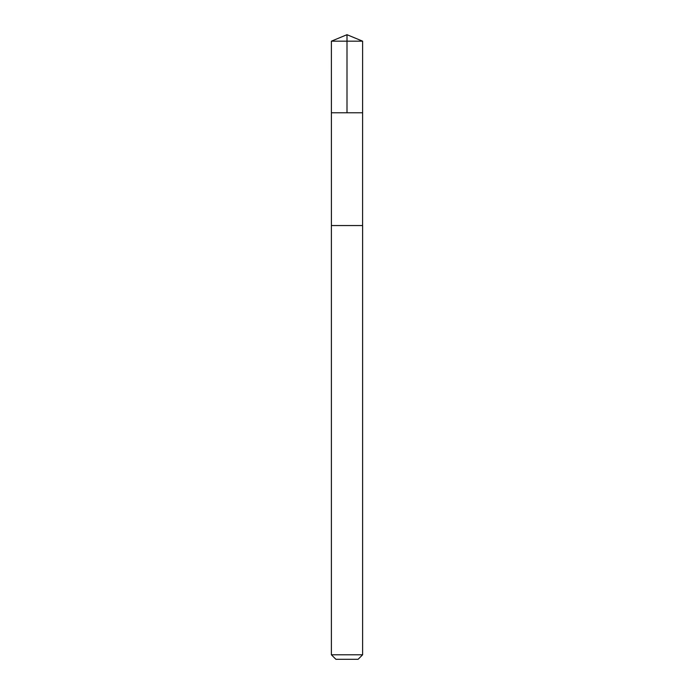 <?xml version="1.0" encoding="UTF-8"?>
<svg xmlns="http://www.w3.org/2000/svg" width="694" height="694" viewBox="0 0 694 694"><rect width="100%" height="100%" fill="white"/><g stroke="black" fill="none" stroke-linecap="round" stroke-linejoin="round"><path stroke-width="0.52" stroke-dasharray="3.47 2.6" d="M344.25 112.775L362.606 112.775L344.25 112.775M331.385 41.172L362.615 41.172M344.259 225.55L362.598 225.55L344.259 225.55M331.385 654.789L362.615 654.789M335.896 659.3L358.104 659.3"/><path stroke-width="1.04" d="M331.394 112.775L362.606 112.775L362.615 41.172L331.385 41.172L331.394 112.775L362.606 112.775L362.598 225.55L331.402 225.55L331.394 112.775M349.75 225.55L331.385 225.55L331.385 654.789L362.615 654.789L362.615 225.55L349.75 225.55M362.615 654.789L358.104 659.3L335.896 659.3L331.385 654.789M347 112.775L347 34.7L331.385 41.172M347 34.7L362.615 41.172"/></g></svg>
